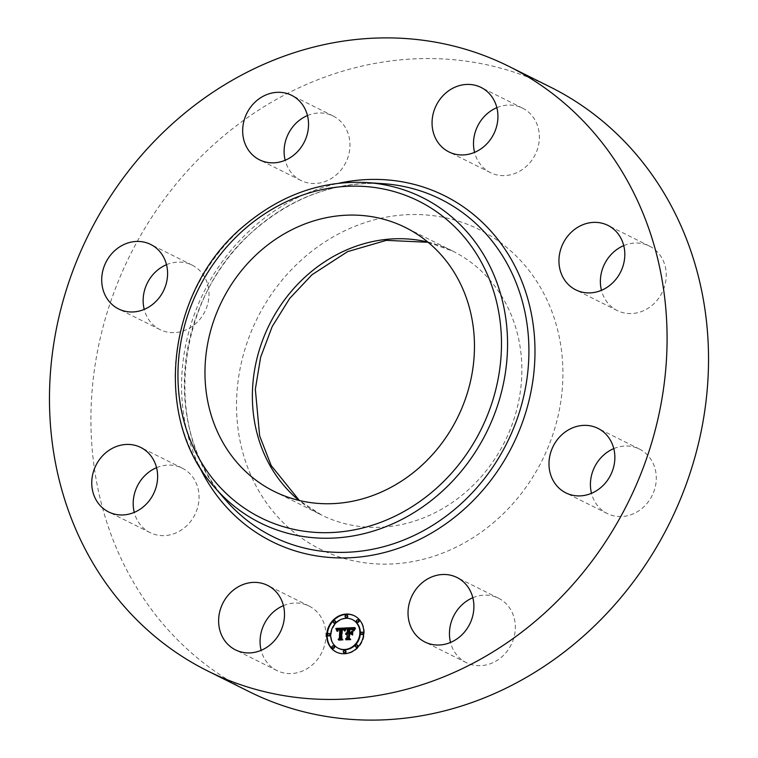 <?xml version="1.0" encoding="UTF-8"?>
<svg xmlns="http://www.w3.org/2000/svg" width="758" height="758" viewBox="0 0 758 758"><rect width="100%" height="100%" fill="white"/><g stroke="black" fill="none" stroke-linecap="round" stroke-linejoin="round"><path stroke-width="0.57" stroke-dasharray="3.79 2.84" d="M283.426 605.633A36.024 32.13 116.5 0 1 309.075 606.078A36.024 32.13 116.5 0 1 319.705 615.126A36.024 32.13 116.5 0 1 317.602 659.27A36.024 32.13 116.5 0 1 276.926 670.555A36.024 32.13 116.5 0 1 266.304 661.497A36.024 32.13 116.5 0 1 261.14 650.336M249.022 691.58A337.736 301.191 116.5 0 1 218.891 139.993A337.736 301.191 116.5 0 1 550.422 87.085M156.546 467.677A36.024 32.13 116.5 0 1 182.195 468.122A36.024 32.13 116.5 0 1 198.643 502.772A36.024 32.13 116.5 0 1 150.046 532.599A36.024 32.13 116.5 0 1 134.261 512.38M166.504 264.684A36.024 32.13 116.5 0 1 192.153 265.129A36.024 32.13 116.5 0 1 195.365 323.96A36.024 32.13 116.5 0 1 160.004 329.607A36.024 32.13 116.5 0 1 144.219 309.387M307.464 115.557A36.024 32.13 116.5 0 1 322.283 113.046A36.024 32.13 116.5 0 1 333.113 116.002A36.024 32.13 116.5 0 1 348.149 156.745A36.024 32.13 116.5 0 1 311.794 183.445A36.024 32.13 116.5 0 1 300.964 180.48A36.024 32.13 116.5 0 1 285.179 160.27M496.86 107.664A36.024 32.13 116.5 0 1 522.508 108.11A36.024 32.13 116.5 0 1 533.139 117.158A36.024 32.13 116.5 0 1 531.036 161.312A36.024 32.13 116.5 0 1 490.36 172.587A36.024 32.13 116.5 0 1 479.729 163.529A36.024 32.13 116.5 0 1 474.574 152.367M623.739 245.62A36.024 32.13 116.5 0 1 649.388 246.066A36.024 32.13 116.5 0 1 665.837 280.716A36.024 32.13 116.5 0 1 617.239 310.543A36.024 32.13 116.5 0 1 601.454 290.323M613.781 448.613A36.024 32.13 116.5 0 1 639.43 449.058A36.024 32.13 116.5 0 1 642.651 507.888A36.024 32.13 116.5 0 1 607.281 513.536A36.024 32.13 116.5 0 1 591.496 493.316M472.821 597.73A36.024 32.13 116.5 0 1 487.64 595.22A36.024 32.13 116.5 0 1 498.47 598.176A36.024 32.13 116.5 0 1 513.507 638.918A36.024 32.13 116.5 0 1 477.161 665.619A36.024 32.13 116.5 0 1 466.322 662.653A36.024 32.13 116.5 0 1 450.536 642.443M336.476 652.155A20.267 18.069 -63.5 0 0 336.732 652.278A20.267 18.069 -63.5 0 0 364.276 633.366A20.267 18.069 -63.5 0 0 354.81 616.008A20.267 18.069 -63.5 0 0 354.564 615.884M352.641 619.731A15.965 14.241 -63.5 0 0 331.189 634.749A15.965 14.241 -63.5 0 0 338.4 648.298M346.918 615.231A1.232 1.099 -63.5 0 0 345.856 617.353M362.589 632.267A1.232 1.099 -63.5 0 0 361.528 634.389M358.363 619.93A1.232 1.099 -63.5 0 0 357.302 622.053M345.184 650.686A1.232 1.099 -63.5 0 0 344.123 652.809M357.132 645.001A1.232 1.099 -63.5 0 0 356.071 647.133M329.512 633.641A1.232 1.099 -63.5 0 0 328.451 635.773M334.97 620.906A1.232 1.099 -63.5 0 0 333.908 623.029M333.738 645.977A1.232 1.099 -63.5 0 0 332.677 648.099M346.956 633.707L346.453 633.461L346.055 634.342L347.628 633.631M347.24 634.095L346.482 634.825L347.6 634.275M346.378 638.899L350.016 639.022L349.031 637.933L349.249 633.565L351.106 633.489M351.901 634.351L352.385 634.872L352.565 631.243L352.025 631.84M349.978 632.807L350.149 629.462L352.934 629.528M351.996 629.396L349.95 629.244L349.779 632.712M349.286 632.835L349.485 628.78L352.659 628.941M353.427 629.803L353.749 630.485L355.208 627.823L354.507 627.861L355 628.107M345.563 634.095L346.055 634.342M345.676 633.963L346.179 634.209M345.923 633.745L346.425 633.991M346.055 633.65L346.548 633.896M346.188 633.574L346.681 633.821M346.321 633.508L346.813 633.754M346.596 633.423L347.098 633.669M346.747 633.394L347.24 633.641M346.889 633.385L347.391 633.631M347.012 633.385L347.515 633.631M345.989 634.579L346.482 634.825M346.406 634.238L346.899 634.484M346.51 634.181L347.012 634.427M346.624 634.133L347.126 634.38M346.738 634.086L347.24 634.332M346.861 634.058L347.353 634.304M346.984 634.039L347.477 634.285M345.544 638.937L346.046 639.183M349.514 638.767L350.016 639.022M348.538 637.686L349.031 637.933M348.756 633.318L349.249 633.565M351.892 634.626L352.385 634.872M352.072 630.997L352.565 631.243M349.646 629.216L350.149 629.462M350.035 629.178L350.537 629.424M350.205 629.159L350.708 629.405M350.367 629.149L350.869 629.396M350.518 629.14L351.011 629.386M350.878 629.131L351.38 629.377M350.963 629.131L351.551 629.377M351.21 629.131L351.703 629.377M351.361 629.14L351.854 629.386M351.627 629.159L352.119 629.405M351.74 629.178L352.233 629.424M351.939 629.225L352.442 629.472M352.119 629.282L352.622 629.528M352.773 629.737L353.275 629.983M352.688 629.566L353.19 629.813M352.574 629.415L353.076 629.661M348.983 628.534L349.485 628.78M349.286 628.534L349.779 628.78M350.073 628.505L350.566 628.752M350.528 628.477L351.03 628.733M350.774 628.477L351.267 628.723M350.992 628.477L351.494 628.723M351.21 628.486L351.703 628.733M351.399 628.496L351.901 628.752M351.589 628.524L352.082 628.77M351.75 628.553L352.252 628.799M351.901 628.59L352.404 628.837M352.044 628.638L352.536 628.884M353.256 630.239L353.749 630.485M353.607 629.405L354.1 629.652M353.664 629.273L354.166 629.519M353.73 629.14L354.223 629.386M353.787 629.026L354.28 629.273M353.891 628.818L354.384 629.064M353.986 628.638L354.479 628.884M354.1 628.448L354.602 628.695M354.175 628.344L354.668 628.59M354.242 628.23L354.744 628.477M354.327 628.117L354.82 628.363M354.706 627.577L355.208 627.823M345.572 627.965L346.065 628.211L345.411 628.24M337.045 630.391L337.414 631.338L338.22 629.604L340.314 629.282M339.849 629.718L338.466 630.097L337.812 631.604L338.58 630.277L340.276 629.926M338.987 639.335L342.37 639.458L341.46 638.558L342.019 629.159L343.867 629.292M344.473 630.087L344.767 630.883L346.065 628.211M336.922 631.092L337.414 631.338M336.94 630.874L337.443 631.13M336.978 630.675L337.471 630.931M337.016 630.495L337.509 630.741M337.064 630.315L337.556 630.571M337.12 630.154L337.613 630.4M337.177 630.002L337.68 630.258M337.244 629.87L337.746 630.116M337.329 629.746L337.822 629.993M337.414 629.633L337.907 629.879M337.5 629.528L338.002 629.775M337.604 629.443L338.106 629.69M337.717 629.358L338.22 629.604M337.841 629.282L338.343 629.528M337.983 629.216L338.475 629.462M338.125 629.159L338.627 629.415M338.286 629.112L338.779 629.367M338.456 629.074L338.949 629.32M338.636 629.045L339.129 629.292M338.826 629.026L339.328 629.273M339.034 629.007L339.527 629.263M339.177 629.007L339.679 629.254M339.338 629.007L339.83 629.254M339.489 629.007L339.991 629.263M339.65 629.017L340.143 629.263M337.319 631.357L337.812 631.604M337.528 631.348L338.021 631.594M337.556 631.177L338.049 631.423M337.585 631.016L338.077 631.262M337.613 630.864L338.115 631.111M337.651 630.722L338.153 630.969M337.698 630.59L338.201 630.836M337.803 630.362L338.305 630.609M337.935 630.173L338.428 630.419M338.087 630.031L338.58 630.277M338.267 629.907L338.769 630.154M338.371 629.86L338.873 630.106M338.485 629.813L338.987 630.059M338.618 629.775L339.11 630.021M339.205 629.699L339.707 629.945M338.172 639.364L338.674 639.61M341.867 639.212L342.37 639.458M340.967 638.302L341.46 638.558M341.517 628.903L342.019 629.159M341.669 628.894L342.161 629.14M341.811 628.875L342.313 629.121M341.962 628.856L342.455 629.112M342.104 628.846L342.597 629.102M342.246 628.846L342.749 629.093M342.426 628.837L342.919 629.083M342.588 628.846L343.08 629.093M342.739 628.856L343.241 629.102M342.881 628.875L343.383 629.121M343.023 628.903L343.516 629.149M343.147 628.941L343.639 629.187M343.26 628.988L343.762 629.235M344.265 630.637L344.767 630.883M344.321 630.466L344.824 630.722M344.445 630.154L344.937 630.4M344.502 630.002L344.994 630.258M344.558 629.86L345.051 630.106M344.615 629.727L345.117 629.974M344.682 629.595L345.174 629.841M344.738 629.462L345.241 629.709M344.805 629.339L345.297 629.595M344.862 629.225L345.364 629.472M345.506 628.088L345.999 628.335M352.65 631.272L352.963 635.261L353.143 631.518M352.442 631.149L352.934 631.395M346.055 628.486L346.548 628.733L345.051 631.243L346.548 628.733M345.856 628.373L346.349 628.619M344.549 630.997L345.051 631.243M344.757 631.063L345.25 631.31M344.89 630.713L345.392 630.969M345.032 630.391L345.525 630.637M345.165 630.078L345.667 630.324M345.297 629.794L345.8 630.04M345.43 629.519L345.932 629.775M345.563 629.273L346.055 629.519M345.686 629.045L346.179 629.292M345.809 628.837L346.311 629.083M345.932 628.657L346.425 628.903M355.294 628.079L355.796 628.335L354.204 631.044L355.796 628.335M355.161 627.937L355.654 628.192M353.711 630.798L354.204 631.044M353.787 630.552L354.289 630.798M353.891 630.296L354.384 630.542M354.005 630.04L354.498 630.286M354.138 629.775L354.63 630.021M354.289 629.51L354.782 629.756M354.45 629.235L354.952 629.481M354.64 628.95L355.132 629.206M354.839 628.666L355.341 628.922M355.057 628.382L355.559 628.628M343.791 629.851L344.293 630.097M343.365 629.822L342.303 629.604L341.858 638.634L342.881 639.913L339.177 640.302L343.308 640.131L342.104 638.549L342.54 629.841L344.321 630.173M343.715 629.718L344.217 629.964M343.412 629.443L343.905 629.69M343.213 629.803L342.739 629.576M338.684 640.055L339.177 640.302M341.612 638.302L342.104 638.549M342.048 629.595L342.54 629.841M342.161 629.576L342.663 629.822M342.275 629.566L342.777 629.813M342.389 629.557L342.891 629.803M342.559 629.547L343.052 629.803M343.023 629.595L343.516 629.841M343.166 629.633L343.668 629.879M343.308 629.671L344.075 630.031M343.45 629.718L343.942 629.974M351.068 633.953L349.722 634.039L349.523 638.084L350.613 639.591L346.378 639.998L351.058 639.809L349.732 637.98L349.912 634.266L351.57 634.2M350.85 633.726L351.342 633.972M345.875 639.752L346.378 639.998M349.23 637.724L349.732 637.98M349.41 634.02L349.912 634.266M495.287 521.106A178.49 159.171 116.5 0 1 267.422 504.203A178.49 159.171 116.5 0 1 304.157 257.559A178.49 159.171 116.5 0 1 532.012 274.462A178.49 159.171 116.5 0 1 495.287 521.106M427.825 242.048A147.374 131.428 116.5 0 1 452.877 251.163A147.374 131.428 116.5 0 1 466.028 491.847A147.374 131.428 116.5 0 1 321.364 514.938A147.374 131.428 116.5 0 1 299.012 500.413M214.893 487.621A181.759 162.098 116.5 0 1 244.038 226.045A181.759 162.098 116.5 0 1 366.986 182.574M220.322 493.553A188.41 168.03 116.5 0 1 255.759 228.745A188.41 168.03 116.5 0 1 383.207 183.682C336.912 181.209 294.521 196.218 256.043 228.717C175.486 294.909 160.554 429.701 225.543 499.901M198.568 464.929A193.252 172.341 116.5 0 1 254.811 225.998A193.252 172.341 116.5 0 1 339.044 183.19M353.323 630.059L353.825 630.305M353.399 629.879L353.901 630.125M353.474 629.709L353.967 629.964M353.541 629.557L354.033 629.803M354.412 627.994L354.905 628.24M354.602 627.719L355.104 627.975M276.926 670.555L235.492 649.89M309.075 606.078L267.64 585.413M428.118 242.285L452.877 251.163L405.473 227.523M273.96 491.307L321.364 514.938L299.372 500.507M649.388 246.066L607.954 225.401M617.239 310.543L575.805 289.878M160.004 329.607L118.57 308.942M192.153 265.129L150.719 244.464M639.43 449.058L597.996 428.393M607.281 513.536L565.847 492.871M300.964 180.48L259.53 159.824M333.113 116.002L291.678 95.347M498.47 598.176L457.036 577.52M466.322 662.653L424.887 641.998M522.508 108.11L481.074 87.445M490.36 172.587L448.925 151.922M150.046 532.599L108.612 511.934M182.195 468.122L140.761 447.457M354.318 615.761L354.81 616.008M336.23 652.032L336.732 652.278"/><path stroke-width="1.14" d="M278.271 594.471A36.024 32.13 116.5 0 1 276.168 638.615A36.024 32.13 116.5 0 1 235.492 649.89A36.024 32.13 116.5 0 1 224.861 640.842A36.024 32.13 116.5 0 1 226.964 596.688A36.024 32.13 116.5 0 1 267.64 585.413A36.024 32.13 116.5 0 1 278.271 594.471M261.14 650.336A36.024 32.13 116.5 0 1 283.426 605.633M508.978 66.42L550.422 87.085A337.736 301.191 116.5 0 1 580.552 638.672A337.736 301.191 116.5 0 1 249.022 691.58L207.578 670.915A337.736 301.191 116.5 0 1 177.448 119.328A337.736 301.191 116.5 0 1 508.978 66.42A337.736 301.191 116.5 0 1 539.109 618.007A337.736 301.191 116.5 0 1 207.578 670.915M134.261 512.38A36.024 32.13 116.5 0 1 133.607 497.949A36.024 32.13 116.5 0 1 156.546 467.677M144.219 309.387A36.024 32.13 116.5 0 1 156.792 270.767A36.024 32.13 116.5 0 1 166.504 264.684M285.179 160.27A36.024 32.13 116.5 0 1 307.464 115.557M474.574 152.367A36.024 32.13 116.5 0 1 496.86 107.664M601.454 290.323A36.024 32.13 116.5 0 1 600.791 275.893A36.024 32.13 116.5 0 1 623.739 245.62M591.496 493.316A36.024 32.13 116.5 0 1 604.069 454.696A36.024 32.13 116.5 0 1 613.781 448.613M450.536 642.443A36.024 32.13 116.5 0 1 472.821 597.73M260.809 250.614A147.374 131.428 116.5 0 1 405.473 227.523A147.374 131.428 116.5 0 1 418.624 468.217A147.374 131.428 116.5 0 1 273.96 491.307A147.374 131.428 116.5 0 1 260.809 250.614M559.357 255.228A36.024 32.13 116.5 0 1 607.954 225.401A36.024 32.13 116.5 0 1 624.393 260.051A36.024 32.13 116.5 0 1 575.805 289.878A36.024 32.13 116.5 0 1 559.357 255.228M153.931 303.304A36.024 32.13 116.5 0 1 118.57 308.942A36.024 32.13 116.5 0 1 115.349 250.112A36.024 32.13 116.5 0 1 150.719 244.464A36.024 32.13 116.5 0 1 153.931 303.304M562.635 434.04A36.024 32.13 116.5 0 1 597.996 428.393A36.024 32.13 116.5 0 1 601.208 487.233A36.024 32.13 116.5 0 1 565.847 492.871A36.024 32.13 116.5 0 1 562.635 434.04M270.36 162.781A36.024 32.13 116.5 0 1 259.53 159.824A36.024 32.13 116.5 0 1 244.493 119.082A36.024 32.13 116.5 0 1 280.839 92.381A36.024 32.13 116.5 0 1 291.678 95.347A36.024 32.13 116.5 0 1 306.715 136.089A36.024 32.13 116.5 0 1 270.36 162.781M446.206 574.555A36.024 32.13 116.5 0 1 457.036 577.52A36.024 32.13 116.5 0 1 472.073 618.263A36.024 32.13 116.5 0 1 435.717 644.954A36.024 32.13 116.5 0 1 424.887 641.998A36.024 32.13 116.5 0 1 409.851 601.255A36.024 32.13 116.5 0 1 446.206 574.555M438.295 142.874A36.024 32.13 116.5 0 1 440.398 98.73A36.024 32.13 116.5 0 1 481.074 87.445A36.024 32.13 116.5 0 1 491.696 96.503A36.024 32.13 116.5 0 1 489.592 140.647A36.024 32.13 116.5 0 1 448.925 151.922A36.024 32.13 116.5 0 1 438.295 142.874M157.209 482.107A36.024 32.13 116.5 0 1 108.612 511.934A36.024 32.13 116.5 0 1 92.163 477.284A36.024 32.13 116.5 0 1 140.761 447.457A36.024 32.13 116.5 0 1 157.209 482.107M326.774 634.664A20.267 18.069 116.5 0 1 354.318 615.761A20.267 18.069 116.5 0 1 363.774 633.12A20.267 18.069 116.5 0 1 336.23 652.032A20.267 18.069 116.5 0 1 326.774 634.664M354.564 615.884A20.267 18.069 -63.5 0 0 327.267 634.91A20.267 18.069 -63.5 0 0 336.476 652.155M338.4 648.298A15.965 14.241 -63.5 0 0 338.646 648.431A15.965 14.241 -63.5 0 0 360.344 633.536A15.965 14.241 -63.5 0 0 352.896 619.855A15.965 14.241 -63.5 0 0 352.641 619.731M345.856 617.353A1.232 1.099 -63.5 0 0 347.761 616.368A1.232 1.099 -63.5 0 0 346.918 615.231M361.528 634.389A1.232 1.099 -63.5 0 0 363.433 633.404A1.232 1.099 -63.5 0 0 362.589 632.267M357.302 622.053A1.232 1.099 -63.5 0 0 359.207 621.067A1.232 1.099 -63.5 0 0 358.363 619.93M344.123 652.809A1.232 1.099 -63.5 0 0 346.018 651.823A1.232 1.099 -63.5 0 0 345.184 650.686M356.071 647.133A1.232 1.099 -63.5 0 0 357.975 646.138A1.232 1.099 -63.5 0 0 357.132 645.001M328.451 635.773A1.232 1.099 -63.5 0 0 330.355 634.787A1.232 1.099 -63.5 0 0 329.512 633.641M333.908 623.029A1.232 1.099 -63.5 0 0 335.813 622.043A1.232 1.099 -63.5 0 0 334.97 620.906M332.677 648.099A1.232 1.099 -63.5 0 0 334.581 647.114A1.232 1.099 -63.5 0 0 333.738 645.977M359.851 633.29A15.965 14.241 116.5 0 1 338.153 648.185A15.965 14.241 116.5 0 1 330.696 634.503A15.965 14.241 116.5 0 1 352.394 619.608A15.965 14.241 116.5 0 1 359.851 633.29M345.572 627.965L344.265 630.637L343.365 629.036L341.517 628.903L340.967 638.302L341.867 639.212L338.172 639.364L339.357 638.302L339.783 629.68L338.267 629.907L337.348 631.158L337.964 629.841L339.811 629.026L337.717 629.358L336.922 631.092L335.879 628.448L345.572 627.965M346.055 628.486L344.549 630.997L346.055 628.486M343.829 629.926L342.048 629.595L341.612 638.302L342.815 639.885L338.684 640.055L342.379 639.667L341.365 638.388L341.801 629.358L343.829 629.926M346.311 627.927L354.706 627.577L353.256 630.239L352.044 628.638L348.983 628.534L348.784 632.589L349.277 632.57L349.457 628.988L351.636 628.95L352.773 629.737L349.646 629.216L349.485 632.56L350.708 632.513L352.072 630.997L351.892 634.626L350.603 633.243L348.756 633.318L348.538 637.686L349.514 638.767L345.544 638.937L346.918 637.753L347.107 634.029L345.847 634.399L347.136 633.385L345.506 633.953L347.173 632.655L347.353 628.998L346.311 627.927L347.846 629.254L347.666 632.911L345.98 633.205M355.294 628.079L353.711 630.798L355.294 628.079M352.65 631.272L352.461 635.014L352.65 631.272M351.068 633.953L349.41 634.02L349.23 637.724L350.556 639.562L345.875 639.752L350.12 639.345L349.021 637.838L349.22 633.792L351.068 633.953M347.353 628.998L347.846 629.254M347.136 633.385L347.24 634.095M347.107 634.029L347.42 637.999L346.378 638.899M350.603 633.243L351.901 634.351M352.025 631.84L351.2 632.759L349.485 632.56M352.423 629.263L351.485 629.149M349.779 632.712L348.784 632.589M352.167 628.695L353.427 629.803M354.507 627.861L346.813 628.174M347.173 632.655L347.666 632.911M346.927 632.703L347.429 632.949M346.709 632.759L347.202 633.006M346.501 632.845L346.993 633.091M346.311 632.939L346.804 633.186M346.131 633.063L346.633 633.309M347.117 633.792L347.609 634.039M346.965 633.811L347.458 634.058M346.813 633.83L347.316 634.076M346.918 637.753L347.42 637.999M350.708 632.513L351.2 632.759M351.873 629.007L352.375 629.254M351.636 628.95L352.129 629.197M351.371 628.913L351.864 629.159M351.077 628.903L351.57 629.149M349.277 632.57L349.779 632.816M352.271 628.752L352.773 628.998M352.375 628.827L352.868 629.074M352.47 628.913L352.972 629.168M352.574 629.026L353.067 629.273M352.669 629.149L353.171 629.396M352.773 629.282L353.266 629.538M352.868 629.443L353.361 629.69M345.411 628.24L336.372 628.695L337.045 630.391M335.879 628.448L336.372 628.695M339.811 629.026L340.314 629.282L339.849 629.718M339.783 629.68L340.276 629.926L339.859 638.549L338.987 639.335M343.365 629.036L343.971 629.822M336.002 628.742L336.505 628.988M336.126 629.017L336.618 629.273M336.239 629.301L336.732 629.547M336.344 629.566L336.836 629.822M336.438 629.841L336.94 630.087M336.533 630.097L337.026 630.343M339.698 629.462L340.2 629.709M339.357 638.302L339.859 638.549M343.469 629.102L343.961 629.348M343.554 629.168L344.047 629.415M343.63 629.244L344.132 629.5M343.706 629.339L344.208 629.585M343.781 629.443L344.274 629.69M343.848 629.557L344.35 629.803M343.914 629.69L344.407 629.936M343.109 629.358L343.611 629.604L342.853 629.576M342.91 629.33L343.412 629.585M342.796 629.33L343.289 629.576M342.673 629.32L343.166 629.566M342.54 629.32L343.033 629.566M342.398 629.32L342.891 629.566M341.365 638.388L341.858 638.634M347.268 616.121A1.232 1.099 116.5 0 1 345.023 616.216A1.232 1.099 116.5 0 1 347.268 616.121M362.93 633.157A1.232 1.099 116.5 0 1 360.694 633.252A1.232 1.099 116.5 0 1 362.93 633.157M358.705 620.821A1.232 1.099 116.5 0 1 356.459 620.916A1.232 1.099 116.5 0 1 358.705 620.821M345.525 651.577A1.232 1.099 116.5 0 1 343.279 651.672A1.232 1.099 116.5 0 1 345.525 651.577M357.473 645.892A1.232 1.099 116.5 0 1 355.237 645.987A1.232 1.099 116.5 0 1 357.473 645.892M327.608 634.626A1.232 1.099 116.5 0 1 329.853 634.541A1.232 1.099 116.5 0 1 327.608 634.626M333.075 621.892A1.232 1.099 116.5 0 1 335.311 621.797A1.232 1.099 116.5 0 1 333.075 621.892M331.843 646.962A1.232 1.099 116.5 0 1 334.079 646.868A1.232 1.099 116.5 0 1 331.843 646.962M299.012 500.413A147.374 131.428 116.5 0 1 308.212 274.244A147.374 131.428 116.5 0 1 427.825 242.048M244.986 228.793A176.927 157.778 116.5 0 1 470.851 245.545A176.927 157.778 116.5 0 1 434.448 490.028A176.927 157.778 116.5 0 1 208.583 473.276A176.927 157.778 116.5 0 1 244.986 228.793M214.893 487.621C151.818 419.202 166.315 289.802 243.754 226.073C280.848 194.702 321.923 180.205 366.986 182.574L366.986 182.574A181.759 162.098 116.5 0 1 502.971 303.086A181.759 162.098 116.5 0 1 438.683 494.424A181.759 162.098 116.5 0 1 214.893 487.621L225.543 499.901A188.41 168.03 116.5 0 1 220.322 493.553M366.986 182.574L383.207 183.682A188.41 168.03 116.5 0 1 524.166 308.62A188.41 168.03 116.5 0 1 457.519 506.95A188.41 168.03 116.5 0 1 225.543 499.901M339.044 183.19A193.252 172.341 116.5 0 1 523.2 284.856A193.252 172.341 116.5 0 1 461.755 511.347A193.252 172.341 116.5 0 1 198.568 464.929M299.372 500.507L271.165 465.526L259.643 435.888L255.342 389.271L260.61 357.274L272.217 326.518L289.651 298.491L311.955 274.775L347.552 251.647L386.343 240.362L428.118 242.285M338.153 648.185L338.646 648.431M352.394 619.608L352.896 619.855M345.591 617.268L346.093 617.514M346.69 615.07L347.183 615.316M361.263 634.304L361.765 634.55M362.362 632.106L362.855 632.352M357.037 621.967L357.53 622.214M358.136 619.769L358.629 620.016M343.857 652.723L344.35 652.97M344.947 650.525L345.449 650.771M355.805 647.038L356.307 647.285M356.904 644.84L357.397 645.086M329.285 633.48L329.777 633.735M328.186 635.678L328.678 635.934M334.742 620.745L335.235 620.991M333.643 622.943L334.145 623.19M333.511 645.816L334.003 646.062M332.411 648.014L332.914 648.261"/></g></svg>
